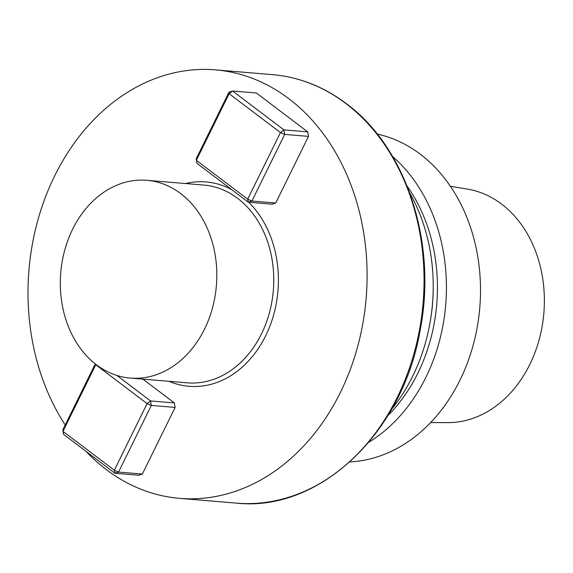 <?xml version="1.0" encoding="UTF-8"?>
<svg xmlns="http://www.w3.org/2000/svg" width="573" height="573" viewBox="0 0 573 573"><rect width="100%" height="100%" fill="white"/><g stroke="black" fill="none" stroke-linecap="round" stroke-linejoin="round"><path stroke-width="0.86" d="M377.249 134.075A165.382 130.143 94.8 0 1 479.78 307.708A165.382 130.143 94.8 0 1 349.852 461.91A165.382 130.143 94.8 0 0 479.78 307.708A165.382 130.143 94.8 0 0 377.249 134.075M392.655 156.594A165.382 130.143 94.8 0 1 445.708 304.857A165.382 130.143 94.8 0 1 368.776 442.263A165.382 130.143 94.8 0 0 445.708 304.857A165.382 130.143 94.8 0 0 392.655 156.594M501.619 204.095A117.408 92.389 -85.2 0 0 467.425 189.097L450.378 186.268L467.425 189.097A117.408 92.389 -85.2 0 1 501.619 204.095A117.408 92.389 -85.2 0 1 540.095 336.072A117.408 92.389 -85.2 0 1 447.907 422.623A117.408 92.389 -85.2 0 0 540.095 336.072A117.408 92.389 -85.2 0 0 501.619 204.095M387.864 415.647A157.518 123.954 -85.2 0 0 407.052 186.01A157.518 123.954 -85.2 0 1 387.864 415.647M430.81 318.087A152.153 119.736 -85.2 0 0 433.209 289.344A152.153 119.736 -85.2 0 1 430.81 318.087M391.617 409.258A165.382 130.143 -85.2 0 0 409.702 192.929A165.382 130.143 -85.2 0 1 391.617 409.258M106.299 469.574A214.997 169.185 -85.2 0 0 179.65 498.367A214.997 169.185 -85.2 0 0 357.559 346.944A214.997 169.185 -85.2 0 0 288.806 98.671A214.997 169.185 -85.2 0 0 215.455 69.87A214.997 169.185 -85.2 0 0 48.812 188.703A214.997 169.185 -85.2 0 0 65.222 424.973A214.997 169.185 -85.2 0 1 48.812 188.703A214.997 169.185 -85.2 0 1 215.455 69.87A214.997 169.185 -85.2 0 1 288.806 98.671A214.997 169.185 -85.2 0 1 357.559 346.944A214.997 169.185 -85.2 0 1 179.65 498.367A214.997 169.185 -85.2 0 1 106.299 469.574A214.997 169.185 -85.2 0 1 85.943 451.295A214.997 169.185 -85.2 0 0 106.299 469.574M174.328 402.919L142.913 379.133L174.328 402.919L175.123 407.432L151.329 405.448L118.547 472.066L142.34 474.057L175.123 407.432L151.329 405.448L118.547 472.066L142.34 474.057L138.738 475.239L114.944 473.255L118.547 472.066L114.314 470.232L114.944 473.255L63.61 434.384L62.98 431.362L114.314 470.232L147.096 403.607L151.329 405.448L150.534 400.928L147.096 403.607L95.763 364.736L62.98 431.362L114.314 470.232L114.944 473.255L118.547 472.066L114.314 470.232L147.096 403.607L151.329 405.448L150.534 400.928L174.328 402.919L175.123 407.432L142.34 474.057L138.738 475.239L114.944 473.255L63.61 434.384L62.815 429.865L95.283 363.876L62.815 429.865L62.98 431.362L95.705 364.206L95.763 364.736L96.071 364.492L95.763 364.736L147.096 403.607L150.534 400.928L174.328 402.919M307.701 131.869L308.496 136.388L284.695 134.397L280.462 132.564L229.128 93.693L232.566 91.007L228.971 92.196L229.128 93.693L196.353 160.311L196.188 158.821L228.971 92.196L232.566 91.007L283.9 129.885L307.701 131.869L256.367 92.998L232.566 91.007L283.9 129.885L307.701 131.869L308.496 136.388L284.695 134.397L283.9 129.885L280.462 132.564L229.128 93.693L232.566 91.007L256.367 92.998L307.701 131.869M275.713 203.007L308.496 136.388L275.713 203.007L272.111 204.196L248.317 202.205L251.919 201.023L247.686 199.182L280.462 132.564L283.9 129.885L284.695 134.397L251.919 201.023L275.713 203.007L272.111 204.196L248.317 202.205L247.686 199.182L280.462 132.564L284.695 134.397L251.919 201.023L247.686 199.182L196.353 160.311L196.188 158.821L228.971 92.196L229.128 93.693L196.353 160.311L247.686 199.182L248.317 202.205L196.983 163.334L196.353 160.311L196.983 163.334L248.317 202.205L251.919 201.023L275.713 203.007M96.45 364.786A99.229 78.086 -85.2 0 0 130.307 378.073A99.229 78.086 -85.2 0 0 216.386 285.698A99.229 78.086 -85.2 0 0 146.838 180.309A99.229 78.086 -85.2 0 0 64.72 250.193A99.229 78.086 -85.2 0 0 96.45 364.786A99.229 78.086 -85.2 0 0 130.307 378.073A99.229 78.086 -85.2 0 0 216.386 285.698A99.229 78.086 -85.2 0 0 146.838 180.309A99.229 78.086 -85.2 0 0 64.72 250.193A99.229 78.086 -85.2 0 0 96.45 364.786M116.849 375.422L150.534 400.928L116.849 375.422M345.755 103.427A214.997 169.185 -85.2 0 0 272.404 74.633C299.099 76.975 323.745 86.645 346.35 103.641C406.236 147.555 437.192 242.451 420.31 329.31C403.177 432.744 319.677 512.241 236.592 503.13A214.997 169.185 -85.2 0 0 414.508 351.7A214.997 169.185 -85.2 0 0 345.755 103.427A214.997 169.185 -85.2 0 0 272.404 74.633L215.455 69.87L272.404 74.633C299.099 76.975 323.745 86.645 346.35 103.641C406.236 147.555 437.192 242.451 420.31 329.31C403.177 432.744 319.677 512.241 236.592 503.13A214.997 169.185 -85.2 0 0 414.508 351.7A214.997 169.185 -85.2 0 0 345.755 103.427M185.559 183.539A102.538 80.693 94.8 0 1 231.75 189.663A102.538 80.693 94.8 0 0 185.559 183.539M248.668 202.24A102.538 80.693 94.8 0 1 267.627 331.609A102.538 80.693 94.8 0 1 169.028 381.31A102.538 80.693 94.8 0 0 267.627 331.609A102.538 80.693 94.8 0 0 248.668 202.24M187.256 382.836A99.229 78.086 -85.2 0 0 273.335 290.454A99.229 78.086 -85.2 0 0 203.78 185.065A99.229 78.086 -85.2 0 1 273.335 290.454A99.229 78.086 -85.2 0 1 187.256 382.836L130.307 378.073L187.256 382.836M447.907 422.623L430.631 422.58L447.907 422.623M236.592 503.13L179.65 498.367L236.592 503.13M146.838 180.309L203.78 185.065L146.838 180.309"/></g></svg>
